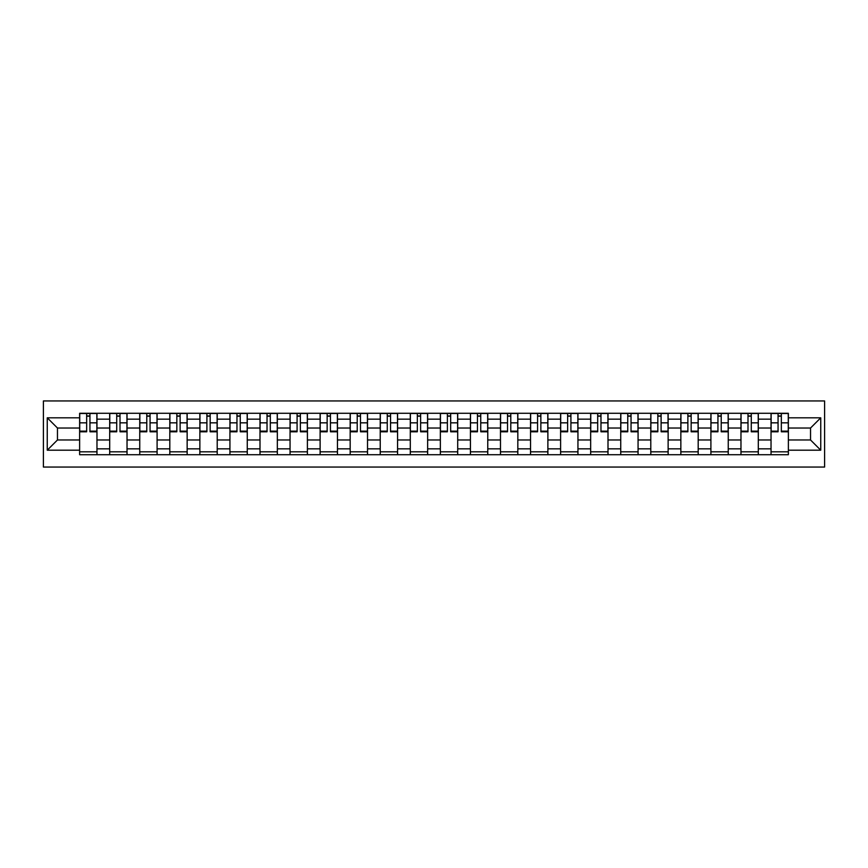 <?xml version="1.0" encoding="UTF-8"?>
<svg xmlns="http://www.w3.org/2000/svg" width="868" height="868" viewBox="0 0 868 868"><rect width="100%" height="100%" fill="white"/><g stroke="black" fill="none" stroke-linecap="round" stroke-linejoin="round"><path stroke-width="1.3" d="M43.4 467.049L824.6 467.049L824.6 400.951L43.4 400.951L43.4 467.049M109.693 454.713L109.693 419.157L96.966 419.157L96.966 454.713M96.966 419.157L96.966 413.287M109.693 419.157L109.693 413.287M127.032 413.287L127.032 454.713M139.748 454.713L139.748 413.287M157.097 413.287L157.097 454.713M169.813 454.713L169.813 413.287M187.152 413.287L187.152 454.713M199.868 454.713L199.868 413.287M217.217 413.287L217.217 454.713M229.933 454.713L229.933 413.287M247.272 413.287L247.272 454.713M259.999 454.713L259.999 413.287M277.337 413.287L277.337 454.713M290.053 454.713L290.053 413.287M307.402 413.287L307.402 454.713M320.118 454.713L320.118 413.287M337.457 413.287L337.457 454.713M350.173 454.713L350.173 413.287M367.522 413.287L367.522 454.713M380.238 454.713L380.238 413.287M397.577 413.287L397.577 454.713M410.293 454.713L410.293 413.287M427.642 413.287L427.642 454.713M440.358 454.713L440.358 413.287M457.707 413.287L457.707 454.713M470.423 454.713L470.423 413.287M487.762 413.287L487.762 454.713M500.478 454.713L500.478 413.287M517.827 413.287L517.827 454.713M530.543 454.713L530.543 413.287M547.882 413.287L547.882 454.713M560.598 454.713L560.598 413.287M577.947 413.287L577.947 454.713M590.663 454.713L590.663 413.287M608.001 413.287L608.001 454.713M620.729 454.713L620.729 413.287M638.067 413.287L638.067 454.713M650.783 454.713L650.783 413.287M668.132 413.287L668.132 454.713M680.848 454.713L680.848 413.287M698.187 413.287L698.187 454.713M710.903 454.713L710.903 413.287M728.252 413.287L728.252 454.713M740.968 454.713L740.968 413.287M758.306 413.287L758.306 454.713M771.034 454.713L771.034 413.287M771.034 439.978L758.306 439.978M740.968 439.978L728.252 439.978M710.903 439.978L698.187 439.978M680.848 439.978L668.132 439.978M650.783 439.978L638.067 439.978M620.729 439.978L608.001 439.978M590.663 439.978L577.947 439.978M560.598 439.978L547.882 439.978M530.543 439.978L517.827 439.978M500.478 439.978L487.762 439.978M470.423 439.978L457.707 439.978M440.358 439.978L427.642 439.978M410.293 439.978L397.577 439.978M380.238 439.978L367.522 439.978M350.173 439.978L337.457 439.978M320.118 439.978L307.402 439.978M290.053 439.978L277.337 439.978M259.999 439.978L247.272 439.978M229.933 439.978L217.217 439.978M199.868 439.978L187.152 439.978M169.813 439.978L157.097 439.978M139.748 439.978L127.032 439.978M109.693 439.978L96.966 439.978M771.034 428.022L758.306 428.022M740.968 428.022L728.252 428.022M710.903 428.022L698.187 428.022M680.848 428.022L668.132 428.022M650.783 428.022L638.067 428.022M620.729 428.022L608.001 428.022M590.663 428.022L577.947 428.022M560.598 428.022L547.882 428.022M530.543 428.022L517.827 428.022M500.478 428.022L487.762 428.022M470.423 428.022L457.707 428.022M440.358 428.022L427.642 428.022M410.293 428.022L397.577 428.022M380.238 428.022L367.522 428.022M350.173 428.022L337.457 428.022M320.118 428.022L307.402 428.022M290.053 428.022L277.337 428.022M259.999 428.022L247.272 428.022M229.933 428.022L217.217 428.022M199.868 428.022L187.152 428.022M169.813 428.022L157.097 428.022M139.748 428.022L127.032 428.022M109.693 428.022L96.966 428.022M57.462 439.978L79.628 439.978L79.628 428.022L57.462 428.022L57.462 439.978L47.252 450.188L47.252 417.812L79.628 417.812L79.628 428.022M788.372 428.022L788.372 439.978L810.538 439.978L810.538 428.022L788.372 428.022L788.372 413.287L79.628 413.287L79.628 417.812M788.372 417.812L820.748 417.812L820.748 450.188L788.372 450.188L788.372 439.978M79.628 439.978L79.628 454.713L788.372 454.713L788.372 450.188M79.628 450.188L47.252 450.188M96.966 451.827L79.628 451.827M86.659 416.173L89.936 416.173M127.032 451.827L109.693 451.827M116.724 416.173L120.001 416.173M157.097 451.827L139.748 451.827M146.779 416.173L150.055 416.173M187.152 451.827L169.813 451.827M176.844 416.173L180.121 416.173M217.217 451.827L199.868 451.827M206.909 416.173L210.175 416.173M247.272 451.827L229.933 451.827M236.964 416.173L240.241 416.173M277.337 451.827L259.999 451.827M267.029 416.173L270.306 416.173M307.402 451.827L290.053 451.827M297.084 416.173L300.361 416.173M337.457 451.827L320.118 451.827M327.149 416.173L330.426 416.173M367.522 451.827L350.173 451.827M357.215 416.173L360.48 416.173M397.577 451.827L380.238 451.827M387.269 416.173L390.546 416.173M427.642 451.827L410.293 451.827M417.334 416.173L420.611 416.173M457.707 451.827L440.358 451.827M447.389 416.173L450.666 416.173M487.762 451.827L470.423 451.827M477.454 416.173L480.731 416.173M517.827 451.827L500.478 451.827M507.52 416.173L510.785 416.173M547.882 451.827L530.543 451.827M537.574 416.173L540.851 416.173M577.947 451.827L560.598 451.827M567.639 416.173L570.916 416.173M608.001 451.827L590.663 451.827M597.694 416.173L600.971 416.173M638.067 451.827L620.729 451.827M627.759 416.173L631.036 416.173M668.132 451.827L650.783 451.827M657.825 416.173L661.09 416.173M698.187 451.827L680.848 451.827M687.879 416.173L691.156 416.173M728.252 451.827L710.903 451.827M717.945 416.173L721.221 416.173M758.306 451.827L740.968 451.827M747.999 416.173L751.276 416.173M788.372 451.827L771.034 451.827M778.064 416.173L781.341 416.173M47.252 417.812L57.462 428.022M810.538 439.978L820.748 450.188M810.538 428.022L820.748 417.812M89.936 431.125L96.869 431.125L96.869 431.787L89.936 431.787L89.936 413.483L96.869 413.483L93.017 413.483M96.869 431.125L96.869 413.483M86.659 415.978L89.936 415.978M83.578 413.483L79.726 413.483L79.726 431.787L86.659 431.787L86.659 413.483L83.87 413.483M79.726 413.483L92.735 413.483M120.001 431.125L126.934 431.125L126.934 431.787L120.001 431.787L120.001 413.483L126.934 413.483L123.082 413.483M126.934 431.125L126.934 413.483M116.724 415.978L120.001 415.978M113.643 413.483L109.78 413.483L109.78 431.787L116.724 431.787L116.724 413.483L113.925 413.483M109.78 413.483L122.789 413.483M150.055 431.125L156.999 431.125L156.999 431.787L150.055 431.787L150.055 413.483L156.999 413.483L153.137 413.483M156.999 431.125L156.999 413.483M146.779 415.978L150.055 415.978M143.697 413.483L139.846 413.483L139.846 431.787L146.779 431.787L146.779 413.483L143.99 413.483M139.846 413.483L152.855 413.483M180.121 431.125L187.054 431.125L187.054 431.787L180.121 431.787L180.121 413.483L187.054 413.483L183.202 413.483M187.054 431.125L187.054 413.483M176.844 415.978L180.121 415.978M173.763 413.483L169.911 413.483L169.911 431.787L176.844 431.787L176.844 413.483L174.045 413.483M169.911 413.483L182.909 413.483M210.175 431.125L217.119 431.125L217.119 431.787L210.175 431.787L210.175 413.483L217.119 413.483L213.268 413.483M217.119 431.125L217.119 413.483M206.909 415.978L210.175 415.978M203.817 413.483L199.965 413.483L199.965 431.787L206.909 431.787L206.909 413.483L204.11 413.483M199.965 413.483L212.975 413.483M240.241 431.125L247.174 431.125L247.174 431.787L240.241 431.787L240.241 413.483L247.174 413.483L243.322 413.483M247.174 431.125L247.174 413.483M236.964 415.978L240.241 415.978M233.883 413.483L230.031 413.483L230.031 431.787L236.964 431.787L236.964 413.483L234.176 413.483M230.031 413.483L243.04 413.483M270.306 431.125L277.239 431.125L277.239 431.787L270.306 431.787L270.306 413.483L277.239 413.483L273.387 413.483M277.239 431.125L277.239 413.483M267.029 415.978L270.306 415.978M263.948 413.483L260.085 413.483L260.085 431.787L267.029 431.787L267.029 413.483L264.23 413.483M260.085 413.483L273.094 413.483M300.361 431.125L307.305 431.125L307.305 431.787L300.361 431.787L300.361 413.483L307.305 413.483L303.442 413.483M307.305 431.125L307.305 413.483M297.084 415.978L300.361 415.978M294.002 413.483L290.151 413.483L290.151 431.787L297.084 431.787L297.084 413.483L294.295 413.483M290.151 413.483L303.16 413.483M330.426 431.125L337.359 431.125L337.359 431.787L330.426 431.787L330.426 413.483L337.359 413.483L333.507 413.483M337.359 431.125L337.359 413.483M327.149 415.978L330.426 415.978M324.068 413.483L320.216 413.483L320.216 431.787L327.149 431.787L327.149 413.483L324.35 413.483M320.216 413.483L333.214 413.483M360.48 431.125L367.424 431.125L367.424 431.787L360.48 431.787L360.48 413.483L367.424 413.483L363.573 413.483M367.424 431.125L367.424 413.483M357.215 415.978L360.48 415.978M354.122 413.483L350.271 413.483L350.271 431.787L357.215 431.787L357.215 413.483L354.415 413.483M350.271 413.483L363.28 413.483M390.546 431.125L397.479 431.125L397.479 431.787L390.546 431.787L390.546 413.483L397.479 413.483L393.627 413.483M397.479 431.125L397.479 413.483M387.269 415.978L390.546 415.978M384.188 413.483L380.336 413.483L380.336 431.787L387.269 431.787L387.269 413.483L384.481 413.483M380.336 413.483L393.345 413.483M420.611 431.125L427.544 431.125L427.544 431.787L420.611 431.787L420.611 413.483L427.544 413.483L423.692 413.483M427.544 431.125L427.544 413.483M417.334 415.978L420.611 415.978M414.253 413.483L410.39 413.483L410.39 431.787L417.334 431.787L417.334 413.483L414.535 413.483M410.39 413.483L423.4 413.483M450.666 431.125L457.61 431.125L457.61 431.787L450.666 431.787L450.666 413.483L457.61 413.483L453.747 413.483M457.61 431.125L457.61 413.483M447.389 415.978L450.666 415.978M444.308 413.483L440.456 413.483L440.456 431.787L447.389 431.787L447.389 413.483L444.6 413.483M440.456 413.483L453.465 413.483M480.731 431.125L487.664 431.125L487.664 431.787L480.731 431.787L480.731 413.483L487.664 413.483L483.812 413.483M487.664 431.125L487.664 413.483M477.454 415.978L480.731 415.978M474.373 413.483L470.521 413.483L470.521 431.787L477.454 431.787L477.454 413.483L474.655 413.483M470.521 413.483L483.519 413.483M510.785 431.125L517.729 431.125L517.729 431.787L510.785 431.787L510.785 413.483L517.729 413.483L513.878 413.483M517.729 431.125L517.729 413.483M507.52 415.978L510.785 415.978M504.427 413.483L500.576 413.483L500.576 431.787L507.52 431.787L507.52 413.483L504.72 413.483M500.576 413.483L513.585 413.483M540.851 431.125L547.784 431.125L547.784 431.787L540.851 431.787L540.851 413.483L547.784 413.483L543.932 413.483M547.784 431.125L547.784 413.483M537.574 415.978L540.851 415.978M534.493 413.483L530.641 413.483L530.641 431.787L537.574 431.787L537.574 413.483L534.786 413.483M530.641 413.483L543.65 413.483M570.916 431.125L577.849 431.125L577.849 431.787L570.916 431.787L570.916 413.483L577.849 413.483L573.998 413.483M577.849 431.125L577.849 413.483M567.639 415.978L570.916 415.978M564.558 413.483L560.695 413.483L560.695 431.787L567.639 431.787L567.639 413.483L564.84 413.483M560.695 413.483L573.705 413.483M600.971 431.125L607.915 431.125L607.915 431.787L600.971 431.787L600.971 413.483L607.915 413.483L604.052 413.483M607.915 431.125L607.915 413.483M597.694 415.978L600.971 415.978M594.613 413.483L590.761 413.483L590.761 431.787L597.694 431.787L597.694 413.483L594.905 413.483M590.761 413.483L603.77 413.483M631.036 431.125L637.969 431.125L637.969 431.787L631.036 431.787L631.036 413.483L637.969 413.483L634.117 413.483M637.969 431.125L637.969 413.483M627.759 415.978L631.036 415.978M624.678 413.483L620.826 413.483L620.826 431.787L627.759 431.787L627.759 413.483L624.96 413.483M620.826 413.483L633.824 413.483M661.09 431.125L668.034 431.125L668.034 431.787L661.09 431.787L661.09 413.483L668.034 413.483L664.183 413.483M668.034 431.125L668.034 413.483M657.825 415.978L661.09 415.978M654.732 413.483L650.881 413.483L650.881 431.787L657.825 431.787L657.825 413.483L655.025 413.483M650.881 413.483L663.89 413.483M691.156 431.125L698.089 431.125L698.089 431.787L691.156 431.787L691.156 413.483L698.089 413.483L694.237 413.483M698.089 431.125L698.089 413.483M687.879 415.978L691.156 415.978M684.798 413.483L680.946 413.483L680.946 431.787L687.879 431.787L687.879 413.483L685.091 413.483M680.946 413.483L693.955 413.483M721.221 431.125L728.154 431.125L728.154 431.787L721.221 431.787L721.221 413.483L728.154 413.483L724.303 413.483M728.154 431.125L728.154 413.483M717.945 415.978L721.221 415.978M714.863 413.483L711 413.483L711 431.787L717.945 431.787L717.945 413.483L715.145 413.483M711 413.483L724.01 413.483M751.276 431.125L758.22 431.125L758.22 431.787L751.276 431.787L751.276 413.483L758.22 413.483L754.357 413.483M758.22 431.125L758.22 413.483M747.999 415.978L751.276 415.978M744.918 413.483L741.066 413.483L741.066 431.787L747.999 431.787L747.999 413.483L745.211 413.483M741.066 413.483L754.075 413.483M781.341 431.125L788.274 431.125L788.274 431.787L781.341 431.787L781.341 413.483L788.274 413.483L784.422 413.483M788.274 431.125L788.274 413.483M778.064 415.978L781.341 415.978M774.983 413.483L771.131 413.483L771.131 431.787L778.064 431.787L778.064 413.483L775.265 413.483M771.131 413.483L784.13 413.483M740.968 419.157L728.252 419.157M710.903 419.157L698.187 419.157M680.848 419.157L668.132 419.157M650.783 419.157L638.067 419.157M620.729 419.157L608.001 419.157M590.663 419.157L577.947 419.157M560.598 419.157L547.882 419.157M530.543 419.157L517.827 419.157M500.478 419.157L487.762 419.157M470.423 419.157L457.707 419.157M440.358 419.157L427.642 419.157M410.293 419.157L397.577 419.157M380.238 419.157L367.522 419.157M350.173 419.157L337.457 419.157M320.118 419.157L307.402 419.157M290.053 419.157L277.337 419.157M259.999 419.157L247.272 419.157M229.933 419.157L217.217 419.157M199.868 419.157L187.152 419.157M169.813 419.157L157.097 419.157M139.748 419.157L127.032 419.157M771.034 419.157L758.306 419.157M740.968 448.843L728.252 448.843M710.903 448.843L698.187 448.843M680.848 448.843L668.132 448.843M650.783 448.843L638.067 448.843M620.729 448.843L608.001 448.843M590.663 448.843L577.947 448.843M560.598 448.843L547.882 448.843M530.543 448.843L517.827 448.843M500.478 448.843L487.762 448.843M470.423 448.843L457.707 448.843M440.358 448.843L427.642 448.843M410.293 448.843L397.577 448.843M380.238 448.843L367.522 448.843M350.173 448.843L337.457 448.843M320.118 448.843L307.402 448.843M290.053 448.843L277.337 448.843M259.999 448.843L247.272 448.843M229.933 448.843L217.217 448.843M199.868 448.843L187.152 448.843M169.813 448.843L157.097 448.843M139.748 448.843L127.032 448.843M109.693 448.843L96.966 448.843M771.034 448.843L758.306 448.843M89.936 422.835L96.869 422.835M79.726 431.125L86.659 431.125M79.726 422.835L86.659 422.835M120.001 422.835L126.934 422.835M109.78 431.125L116.724 431.125M109.78 422.835L116.724 422.835M150.055 422.835L156.999 422.835M139.846 431.125L146.779 431.125M139.846 422.835L146.779 422.835M180.121 422.835L187.054 422.835M169.911 431.125L176.844 431.125M169.911 422.835L176.844 422.835M210.175 422.835L217.119 422.835M199.965 431.125L206.909 431.125M199.965 422.835L206.909 422.835M240.241 422.835L247.174 422.835M230.031 431.125L236.964 431.125M230.031 422.835L236.964 422.835M270.306 422.835L277.239 422.835M260.085 431.125L267.029 431.125M260.085 422.835L267.029 422.835M300.361 422.835L307.305 422.835M290.151 431.125L297.084 431.125M290.151 422.835L297.084 422.835M330.426 422.835L337.359 422.835M320.216 431.125L327.149 431.125M320.216 422.835L327.149 422.835M360.48 422.835L367.424 422.835M350.271 431.125L357.215 431.125M350.271 422.835L357.215 422.835M390.546 422.835L397.479 422.835M380.336 431.125L387.269 431.125M380.336 422.835L387.269 422.835M420.611 422.835L427.544 422.835M410.39 431.125L417.334 431.125M410.39 422.835L417.334 422.835M450.666 422.835L457.61 422.835M440.456 431.125L447.389 431.125M440.456 422.835L447.389 422.835M480.731 422.835L487.664 422.835M470.521 431.125L477.454 431.125M470.521 422.835L477.454 422.835M510.785 422.835L517.729 422.835M500.576 431.125L507.52 431.125M500.576 422.835L507.52 422.835M540.851 422.835L547.784 422.835M530.641 431.125L537.574 431.125M530.641 422.835L537.574 422.835M570.916 422.835L577.849 422.835M560.695 431.125L567.639 431.125M560.695 422.835L567.639 422.835M600.971 422.835L607.915 422.835M590.761 431.125L597.694 431.125M590.761 422.835L597.694 422.835M631.036 422.835L637.969 422.835M620.826 431.125L627.759 431.125M620.826 422.835L627.759 422.835M661.09 422.835L668.034 422.835M650.881 431.125L657.825 431.125M650.881 422.835L657.825 422.835M691.156 422.835L698.089 422.835M680.946 431.125L687.879 431.125M680.946 422.835L687.879 422.835M721.221 422.835L728.154 422.835M711 431.125L717.945 431.125M711 422.835L717.945 422.835M751.276 422.835L758.22 422.835M741.066 431.125L747.999 431.125M741.066 422.835L747.999 422.835M781.341 422.835L788.274 422.835M771.131 431.125L778.064 431.125M771.131 422.835L778.064 422.835"/></g></svg>

